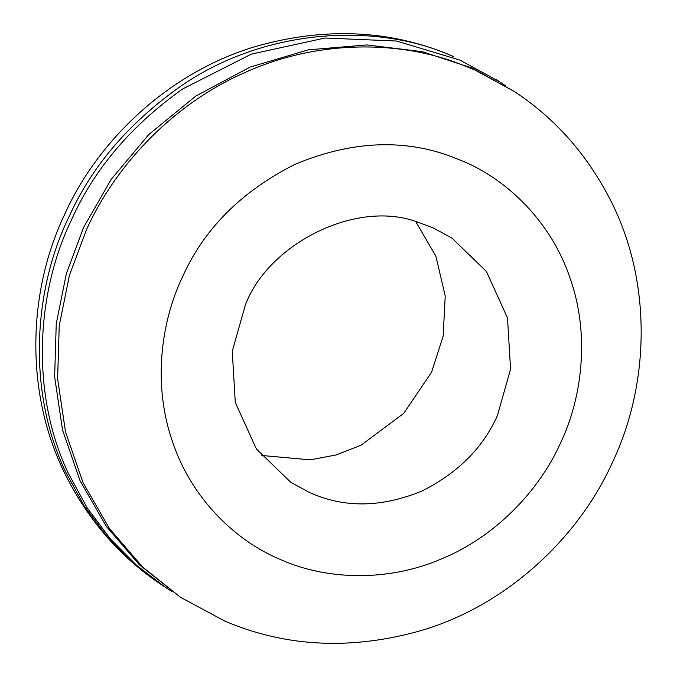 <?xml version="1.0" encoding="UTF-8"?>
<svg xmlns="http://www.w3.org/2000/svg" width="677" height="677" viewBox="0 0 677 677"><rect width="100%" height="100%" fill="white"/><g stroke="black" fill="none" stroke-linecap="round" stroke-linejoin="round"><path stroke-width="1.02" d="M171.56 591.275L165.526 587.399L136.72 565.439L110.283 538.816L87.181 507.86L68.267 473.189C29.746 391.721 36.939 290.805 71.618 219.585C94.213 169.106 131.186 125.592 182.528 89.034L251.319 54.126L325.087 38.022L396.57 41.035L459.911 60.101L499.508 81.697L505.44 85.725M180.488 597.283L139.462 564.872L106.247 526.291L80.038 480.678L62.538 430.005L54.634 376.81L56.242 323.792L66.414 273.398L83.584 227.48L111.121 179.464L148.796 134.537L195.822 96.041L250.084 67.091L308.348 49.827L366.9 44.953L422.279 51.664L471.877 68.005L514.461 91.573C555.749 118.788 588.076 155.634 611.458 202.101C652.493 283.561 649.133 384.908 612.981 461.223C579.647 536.497 508.325 604.256 422.863 630.067C352.599 650.369 286.616 647.39 224.916 621.131L180.488 597.283L142.449 566.852L109.234 528.263L83.034 482.65L65.534 431.977L57.621 378.781L59.229 325.772L69.401 275.378L86.571 229.461C114.328 167.921 170.223 106.094 242.087 73.835C313.451 40.468 394.86 39.892 456.366 62.631L474.865 69.976L514.461 91.573M497.35 415.729C482.862 448.072 457.627 473.215 421.627 491.155C384.443 506.388 349.806 507.953 317.708 495.86L309.897 492.721L290.788 482.295L256.388 448.978L235.291 402.493L232.253 351.219L245.455 304.726C268.473 243.762 356.627 199.013 417.607 222.115L432.899 227.734L452.016 238.16L486.416 271.477L507.513 317.962L510.551 369.236L497.35 415.729M415.729 221.565L435.853 256.126L445.221 295.984L443.156 336.181L431.545 372.274L403.746 413.368L361.053 445.212L336.012 454.969L310.176 459.835L261.271 455.435M179.54 87.062C264.106 27.647 377.884 21.859 453.632 56.699L452.084 55.869C390.384 29.61 324.401 26.631 254.129 46.933C168.675 72.744 97.353 140.503 64.019 215.785C27.867 292.092 24.507 393.439 65.542 474.899C88.924 521.366 121.251 558.212 162.539 585.427L133.733 563.467L107.296 536.844L84.185 505.888L65.271 471.217C26.758 389.749 33.943 288.825 68.631 217.605C91.226 167.134 128.19 123.62 179.54 87.062M450.256 156.167L463.652 161.49C508.249 180.37 551.645 222.767 570.22 278.569C589.769 333.973 582.567 397.145 560.328 443.477C539.467 489.928 496.182 536.514 441.218 559.024C386.592 582.465 325.662 579.495 281.53 559.997L279.152 558.965C234.555 540.085 191.159 497.697 172.576 441.886C153.036 386.482 160.237 323.31 182.477 276.978C204.039 228.809 241.579 191.244 295.087 164.283C350.381 141.265 402.104 138.557 450.256 156.167M499.508 81.697L496.512 79.717M165.526 587.408L162.539 585.427"/></g></svg>
